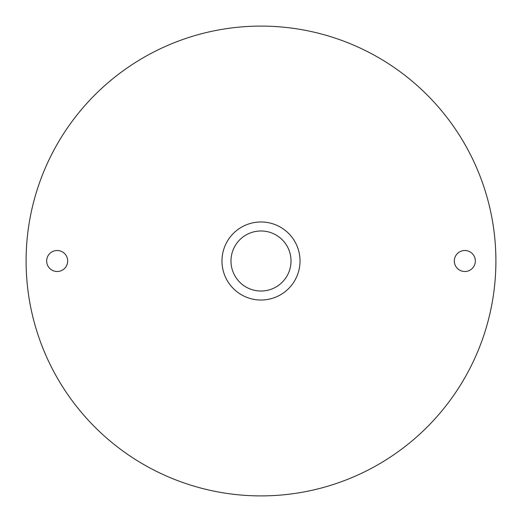 <?xml version="1.0" encoding="UTF-8"?>
<svg xmlns="http://www.w3.org/2000/svg" width="522" height="522" viewBox="0 0 522 522"><rect width="100%" height="100%" fill="white"/><g stroke="black" fill="none" stroke-linecap="round" stroke-linejoin="round"><path stroke-width="0.78" d="M67.677 261A10.505 10.505 0 0 1 57.172 271.505A10.505 10.505 0 0 1 46.66 261A10.505 10.505 0 0 1 57.172 250.495A10.505 10.505 0 0 1 67.677 261M454.323 261A10.505 10.505 0 0 0 464.828 271.505A10.505 10.505 0 0 0 475.34 261A10.505 10.505 0 0 0 464.828 250.495A10.505 10.505 0 0 0 454.323 261M495.9 261A234.9 234.9 0 0 0 261 26.1A234.9 234.9 0 0 0 26.1 261A234.9 234.9 0 0 0 261 495.9A234.9 234.9 0 0 0 495.9 261M230.978 261A30.022 30.022 0 0 1 261 230.978A30.022 30.022 0 0 1 291.022 261A30.022 30.022 0 0 1 261 291.022A30.022 30.022 0 0 1 230.978 261M221.974 261A39.026 39.026 0 0 1 261 221.974A39.026 39.026 0 0 1 300.026 261A39.026 39.026 0 0 1 261 300.026A39.026 39.026 0 0 1 221.974 261"/></g></svg>
